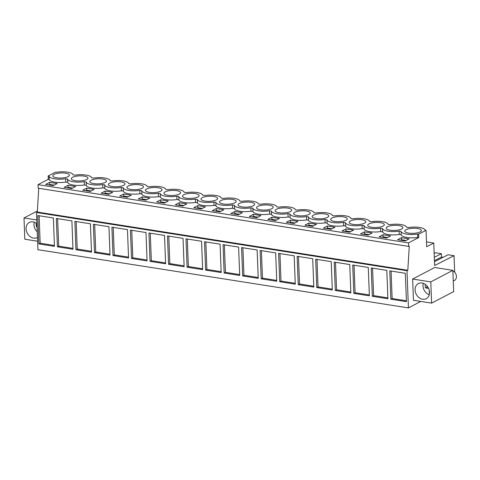 <?xml version="1.0" encoding="UTF-8"?>
<svg xmlns="http://www.w3.org/2000/svg" width="480" height="480" viewBox="0 0 480 480"><rect width="100%" height="100%" fill="white"/><g stroke="black" fill="none" stroke-linecap="round" stroke-linejoin="round"><path stroke-width="0.72" d="M408.426 307.902L37.932 249.69L36.504 212.496L406.998 270.708L408.426 307.902L420.792 301.428M38.748 188.292L37.314 212.07L36.504 212.496M37.314 212.07L407.808 270.282L409.266 246.102L408.666 246.414L38.178 188.202L38.04 184.662L48.258 179.316L48.132 175.986L55.56 172.098L56.538 172.248A12.03 3.678 177.8 0 1 67.494 172.152A12.03 3.678 177.8 0 1 73.11 174.852L75.06 175.164A12.03 3.678 177.8 0 1 86.016 175.068A12.03 3.678 177.8 0 1 91.632 177.768L93.588 178.074A12.03 3.678 177.8 0 1 104.544 177.978A12.03 3.678 177.8 0 1 110.16 180.678L112.11 180.984A12.03 3.678 177.8 0 1 123.066 180.888A12.03 3.678 177.8 0 1 128.682 183.588L130.632 183.894A12.03 3.678 177.8 0 1 141.594 183.798A12.03 3.678 177.8 0 1 147.21 186.498L149.16 186.804A12.03 3.678 177.8 0 1 160.116 186.708A12.03 3.678 177.8 0 1 165.732 189.408L167.682 189.714A12.03 3.678 177.8 0 1 178.638 189.618A12.03 3.678 177.8 0 1 184.254 192.318L186.21 192.624A12.03 3.678 177.8 0 1 197.166 192.528A12.03 3.678 177.8 0 1 202.782 195.228L204.732 195.534A12.03 3.678 177.8 0 1 215.688 195.438A12.03 3.678 177.8 0 1 221.304 198.138L223.26 198.444A12.03 3.678 177.8 0 1 234.216 198.348A12.03 3.678 177.8 0 1 239.832 201.048L241.782 201.354A12.03 3.678 177.8 0 1 252.738 201.258A12.03 3.678 177.8 0 1 258.354 203.958L260.304 204.27A12.03 3.678 177.8 0 1 271.266 204.174A12.03 3.678 177.8 0 1 276.882 206.874L278.832 207.18A12.03 3.678 177.8 0 1 289.788 207.084A12.03 3.678 177.8 0 1 295.404 209.784L297.354 210.09A12.03 3.678 177.8 0 1 308.31 209.994A12.03 3.678 177.8 0 1 313.926 212.694L315.882 213A12.03 3.678 177.8 0 1 326.838 212.904A12.03 3.678 177.8 0 1 332.454 215.604L334.404 215.91A12.03 3.678 177.8 0 1 345.36 215.814A12.03 3.678 177.8 0 1 350.976 218.514L352.932 218.82A12.03 3.678 177.8 0 1 363.888 218.724A12.03 3.678 177.8 0 1 369.504 221.424L371.454 221.73A12.03 3.678 177.8 0 1 382.41 221.634A12.03 3.678 177.8 0 1 388.026 224.334L389.976 224.64A12.03 3.678 177.8 0 1 400.938 224.544A12.03 3.678 177.8 0 1 406.554 227.244L408.504 227.55A12.03 3.678 177.8 0 1 419.46 227.454A12.03 3.678 177.8 0 1 425.076 230.154L426.054 230.31L418.62 234.198L417.648 234.048A12.03 3.678 177.8 0 1 406.686 234.138A12.03 3.678 177.8 0 1 401.07 231.444L399.12 231.132A12.03 3.678 177.8 0 1 388.164 231.228A12.03 3.678 177.8 0 1 382.548 228.528L380.598 228.222A12.03 3.678 177.8 0 1 369.642 228.318A12.03 3.678 177.8 0 1 364.026 225.618L362.07 225.312A12.03 3.678 177.8 0 1 351.114 225.408A12.03 3.678 177.8 0 1 345.498 222.708L343.548 222.402A12.03 3.678 177.8 0 1 332.592 222.498A12.03 3.678 177.8 0 1 326.976 219.798L325.02 219.492A12.03 3.678 177.8 0 1 314.064 219.588A12.03 3.678 177.8 0 1 308.448 216.888L306.498 216.582A12.03 3.678 177.8 0 1 295.542 216.678A12.03 3.678 177.8 0 1 289.926 213.978L287.976 213.672A12.03 3.678 177.8 0 1 277.014 213.768A12.03 3.678 177.8 0 1 271.398 211.068L269.448 210.762A12.03 3.678 177.8 0 1 258.492 210.858A12.03 3.678 177.8 0 1 252.876 208.158L250.926 207.852A12.03 3.678 177.8 0 1 239.97 207.948A12.03 3.678 177.8 0 1 234.354 205.248L232.398 204.942A12.03 3.678 177.8 0 1 221.442 205.038A12.03 3.678 177.8 0 1 215.826 202.338L213.876 202.026A12.03 3.678 177.8 0 1 202.92 202.122A12.03 3.678 177.8 0 1 197.304 199.422L195.348 199.116A12.03 3.678 177.8 0 1 184.392 199.212A12.03 3.678 177.8 0 1 178.776 196.512L176.826 196.206A12.03 3.678 177.8 0 1 165.87 196.302A12.03 3.678 177.8 0 1 160.254 193.602L158.304 193.296A12.03 3.678 177.8 0 1 147.342 193.392A12.03 3.678 177.8 0 1 141.726 190.692L139.776 190.386A12.03 3.678 177.8 0 1 128.82 190.482A12.03 3.678 177.8 0 1 123.204 187.782L121.254 187.476A12.03 3.678 177.8 0 1 110.298 187.572A12.03 3.678 177.8 0 1 104.682 184.872L102.726 184.566A12.03 3.678 177.8 0 1 91.77 184.662A12.03 3.678 177.8 0 1 86.154 181.962L84.204 181.656A12.03 3.678 177.8 0 1 73.248 181.752A12.03 3.678 177.8 0 1 67.632 179.052L65.676 178.746A12.03 3.678 177.8 0 1 54.72 178.842A12.03 3.678 177.8 0 1 49.104 176.142L48.132 175.986M452.862 270.354L434.706 267.498L412.644 279.048L430.8 281.898L452.862 270.354L453.678 291.582L431.616 303.132L430.8 281.898M38.892 243.9L54.456 246.348L53.364 217.98L37.806 215.538L38.892 243.9L40.17 243.234L39.114 215.742M242.664 275.916L241.572 247.554L257.136 249.996L258.228 278.364L242.664 275.916L243.942 275.25L258.192 277.488M261.192 278.826L260.1 250.464L275.658 252.906L276.75 281.274L261.192 278.826L262.464 278.16L276.714 280.398M205.614 270.096L221.178 272.544L220.086 244.176L204.528 241.734L205.614 270.096L206.892 269.43L205.836 241.938M224.142 273.006L239.7 275.454L238.614 247.086L223.05 244.644L224.142 273.006L225.42 272.34L224.364 244.848M316.764 287.562L315.672 259.194L331.236 261.642L332.322 290.004L316.764 287.562L318.042 286.89L332.292 289.128M335.286 290.472L350.85 292.914L349.758 264.552L334.2 262.104L335.286 290.472L336.564 289.8L335.508 262.314M279.714 281.736L278.622 253.374L294.186 255.816L295.272 284.184L279.714 281.736L280.992 281.07L295.242 283.308M298.236 284.652L313.8 287.094L312.708 258.726L297.15 256.284L298.236 284.652L299.514 283.98L298.458 256.488M94.47 252.63L93.378 224.268L108.942 226.71L110.028 255.078L94.47 252.63L95.748 251.964L109.998 254.202M112.992 255.546L128.556 257.988L127.464 229.626L111.9 227.178L112.992 255.546L114.27 254.874L113.214 227.382M57.42 246.81L56.328 218.448L71.892 220.89L72.978 249.258L57.42 246.81L58.698 246.144L72.948 248.382M75.942 249.72L74.856 221.358L90.414 223.8L91.506 252.168L75.942 249.72L77.22 249.054L91.47 251.292M168.564 264.276L184.128 266.718L183.036 238.356L167.478 235.908L168.564 264.276L169.842 263.604L168.786 236.118M187.092 267.186L186 238.818L201.564 241.266L202.65 269.628L187.092 267.186L188.37 266.52L202.62 268.758M131.52 258.456L147.078 260.898L145.986 232.536L130.428 230.088L131.52 258.456L132.792 257.784L131.736 230.292M150.042 261.366L148.95 232.998L164.514 235.446L165.6 263.808L150.042 261.366L151.32 260.694L165.57 262.932M372.336 296.292L387.9 298.734L386.808 270.372L371.244 267.924L372.336 296.292L373.614 295.62L387.864 297.864M353.814 293.382L352.722 265.014L368.28 267.462L369.372 295.824L353.814 293.382L355.092 292.71L369.342 294.954M390.864 299.202L406.422 301.644L405.33 273.282L389.772 270.84L390.864 299.202L392.136 298.536L391.08 271.044M407.808 270.282L406.998 270.708M408.666 246.414L408.534 242.874L418.752 237.528L418.62 234.198M38.04 184.662L408.534 242.874M48.258 179.316L49.236 179.472A12.03 3.678 177.8 0 0 65.808 182.076L67.758 182.382A12.03 3.678 177.8 0 0 84.33 184.986L86.28 185.292A12.03 3.678 177.8 0 0 102.858 187.896L104.808 188.202A12.03 3.678 177.8 0 0 121.38 190.806L123.33 191.112A12.03 3.678 177.8 0 0 139.902 193.716L141.858 194.022A12.03 3.678 177.8 0 0 158.43 196.626L160.38 196.932A12.03 3.678 177.8 0 0 176.952 199.536L178.908 199.842A12.03 3.678 177.8 0 0 195.48 202.446L197.43 202.752A12.03 3.678 177.8 0 0 214.002 205.356L215.952 205.668A12.03 3.678 177.8 0 0 232.53 208.272L234.48 208.578A12.03 3.678 177.8 0 0 251.052 211.182L253.002 211.488A12.03 3.678 177.8 0 0 269.574 214.092L271.53 214.398A12.03 3.678 177.8 0 0 288.102 217.002L290.052 217.308A12.03 3.678 177.8 0 0 306.624 219.912L308.58 220.218A12.03 3.678 177.8 0 0 325.152 222.822L327.102 223.128A12.03 3.678 177.8 0 0 343.674 225.732L345.624 226.038A12.03 3.678 177.8 0 0 362.202 228.642L364.152 228.948A12.03 3.678 177.8 0 0 380.724 231.552L382.674 231.858A12.03 3.678 177.8 0 0 399.246 234.462L401.202 234.774L401.07 231.444M401.202 234.774A12.03 3.678 177.8 0 0 417.774 237.378L418.752 237.528M49.542 182.364L45.594 184.428L53.19 185.622L57.138 183.558L49.542 182.364L49.62 184.446L48.714 184.92M160.692 199.824L156.744 201.894L164.34 203.088L168.288 201.018L160.692 199.824L160.77 201.906L159.864 202.386M142.164 196.914L149.76 198.108L145.812 200.178L138.216 198.984L142.164 196.914L142.248 198.996L146.718 199.698M105.114 191.094L101.166 193.164L108.762 194.352L112.71 192.288L105.114 191.094L105.198 193.176L104.286 193.65M368.106 235.104L360.51 233.91L364.458 231.846L372.054 233.034L368.106 235.104M331.056 229.284L323.466 228.09L327.414 226.02L335.004 227.214L331.056 229.284M349.584 232.194L341.988 231L345.936 228.93L353.532 230.124L349.584 232.194M308.886 223.11L316.482 224.304L312.534 226.374L304.938 225.18L308.886 223.11L308.964 225.192L313.44 225.894M127.29 197.268L131.238 195.198L123.642 194.004L119.694 196.074L127.29 197.268M179.214 202.74L175.266 204.804L182.862 205.998L186.81 203.928L179.214 202.74L179.292 204.816L178.386 205.296M197.742 205.65L193.794 207.714L201.384 208.908L205.332 206.844L197.742 205.65L197.82 207.732L196.914 208.206M275.484 220.548L267.888 219.354L271.836 217.29L279.432 218.484L275.484 220.548M234.786 211.47L230.838 213.534L238.434 214.728L242.382 212.664L234.786 211.47L234.87 213.552L233.958 214.026M216.264 208.56L223.86 209.754L219.912 211.818L212.316 210.624L216.264 208.56L216.342 210.642L220.818 211.344M253.314 214.38L260.91 215.574L256.962 217.638L249.366 216.444L253.314 214.38L253.392 216.462L257.868 217.164M294.012 223.458L297.96 221.394L290.364 220.2L286.416 222.27L294.012 223.458M86.592 188.184L82.644 190.248L90.24 191.442L94.188 189.378L86.592 188.184L86.67 190.266L85.764 190.74M71.712 188.532L75.66 186.468L68.07 185.274L64.122 187.338L71.712 188.532M382.986 234.756L379.038 236.82L386.634 238.014L390.582 235.95L382.986 234.756L383.064 236.838L382.158 237.312M401.508 237.666L409.104 238.86L405.156 240.924L397.56 239.73L401.508 237.666L401.592 239.748L406.062 240.45M49.236 179.472L49.104 176.142M58.278 173.202A8.316 2.544 177.8 0 1 69.414 175.176A8.316 2.544 177.8 0 1 63.936 177.792A8.316 2.544 177.8 0 1 52.8 175.818A8.316 2.544 177.8 0 1 58.278 173.202M360.33 224.358A8.316 2.544 177.8 0 1 349.194 222.384A8.316 2.544 177.8 0 1 354.672 219.774A8.316 2.544 177.8 0 1 365.808 221.748A8.316 2.544 177.8 0 1 360.33 224.358M397.38 230.184A8.316 2.544 177.8 0 1 386.244 228.204A8.316 2.544 177.8 0 1 391.716 225.594A8.316 2.544 177.8 0 1 402.858 227.568A8.316 2.544 177.8 0 1 397.38 230.184M193.608 198.162A8.316 2.544 177.8 0 1 182.472 196.188A8.316 2.544 177.8 0 1 187.95 193.578A8.316 2.544 177.8 0 1 199.086 195.552A8.316 2.544 177.8 0 1 193.608 198.162M119.514 186.522A8.316 2.544 177.8 0 1 108.372 184.548A8.316 2.544 177.8 0 1 113.85 181.938A8.316 2.544 177.8 0 1 124.986 183.912A8.316 2.544 177.8 0 1 119.514 186.522M76.8 176.112A8.316 2.544 177.8 0 1 87.942 178.086A8.316 2.544 177.8 0 1 82.464 180.702A8.316 2.544 177.8 0 1 71.322 178.728A8.316 2.544 177.8 0 1 76.8 176.112M100.986 183.612A8.316 2.544 177.8 0 1 89.85 181.638A8.316 2.544 177.8 0 1 95.328 179.028A8.316 2.544 177.8 0 1 106.464 181.002A8.316 2.544 177.8 0 1 100.986 183.612M138.036 189.432A8.316 2.544 177.8 0 1 126.9 187.458A8.316 2.544 177.8 0 1 132.372 184.848A8.316 2.544 177.8 0 1 143.514 186.822A8.316 2.544 177.8 0 1 138.036 189.432M150.9 187.758A8.316 2.544 177.8 0 1 162.036 189.732A8.316 2.544 177.8 0 1 156.564 192.342A8.316 2.544 177.8 0 1 145.422 190.368A8.316 2.544 177.8 0 1 150.9 187.758M323.28 218.538A8.316 2.544 177.8 0 1 312.144 216.564A8.316 2.544 177.8 0 1 317.622 213.954A8.316 2.544 177.8 0 1 328.758 215.928A8.316 2.544 177.8 0 1 323.28 218.538M169.422 190.668A8.316 2.544 177.8 0 1 180.564 192.642A8.316 2.544 177.8 0 1 175.086 195.252A8.316 2.544 177.8 0 1 163.95 193.278A8.316 2.544 177.8 0 1 169.422 190.668M304.758 215.628A8.316 2.544 177.8 0 1 293.622 213.654A8.316 2.544 177.8 0 1 299.094 211.044A8.316 2.544 177.8 0 1 310.236 213.018A8.316 2.544 177.8 0 1 304.758 215.628M336.144 216.864A8.316 2.544 177.8 0 1 347.286 218.838A8.316 2.544 177.8 0 1 341.808 221.448A8.316 2.544 177.8 0 1 330.666 219.474A8.316 2.544 177.8 0 1 336.144 216.864M262.044 205.218A8.316 2.544 177.8 0 1 273.186 207.192A8.316 2.544 177.8 0 1 267.708 209.808A8.316 2.544 177.8 0 1 256.572 207.834A8.316 2.544 177.8 0 1 262.044 205.218M206.472 196.488A8.316 2.544 177.8 0 1 217.614 198.462A8.316 2.544 177.8 0 1 212.136 201.078A8.316 2.544 177.8 0 1 200.994 199.104A8.316 2.544 177.8 0 1 206.472 196.488M373.194 222.684A8.316 2.544 177.8 0 1 384.33 224.658A8.316 2.544 177.8 0 1 378.858 227.268A8.316 2.544 177.8 0 1 367.716 225.294A8.316 2.544 177.8 0 1 373.194 222.684M415.908 233.094A8.316 2.544 177.8 0 1 404.766 231.12A8.316 2.544 177.8 0 1 410.244 228.504A8.316 2.544 177.8 0 1 421.38 230.478A8.316 2.544 177.8 0 1 415.908 233.094M280.572 208.134A8.316 2.544 177.8 0 1 291.708 210.108A8.316 2.544 177.8 0 1 286.236 212.718A8.316 2.544 177.8 0 1 275.094 210.744A8.316 2.544 177.8 0 1 280.572 208.134M243.522 202.308A8.316 2.544 177.8 0 1 254.658 204.282A8.316 2.544 177.8 0 1 249.186 206.898A8.316 2.544 177.8 0 1 238.044 204.924A8.316 2.544 177.8 0 1 243.522 202.308M230.658 203.988A8.316 2.544 177.8 0 1 219.522 202.014A8.316 2.544 177.8 0 1 225 199.398A8.316 2.544 177.8 0 1 236.136 201.372A8.316 2.544 177.8 0 1 230.658 203.988M426.498 241.902L433.764 243.042L426.684 246.75L426.054 230.31M433.764 243.042L434.628 265.53L454.032 255.684L448.122 254.76L434.484 261.678M434.166 253.458L435.504 252.774L441.414 253.704L441.546 257.034L443.142 257.286M454.668 272.202L454.032 255.684M36.792 219.99L24 217.98L37.38 210.978M24 217.98L24.816 239.214L37.608 241.224M37.464 237.438A8.532 6.834 62.4 0 1 37.254 237.552A8.532 6.834 62.4 0 1 37.038 237.66A8.532 6.834 62.4 0 1 27.174 233.028A8.532 6.834 62.4 0 1 29.34 222.438A8.532 6.834 62.4 0 1 29.562 222.33A8.532 6.834 62.4 0 1 36.936 223.776M431.616 303.132L413.46 300.276L412.644 279.048M54.42 245.472L40.17 243.234M242.886 247.758L243.942 275.25M261.408 250.668L262.464 278.16M221.142 271.668L206.892 269.43M239.67 274.578L225.42 272.34M316.986 259.398L318.042 286.89M350.814 292.038L336.564 289.8M279.936 253.578L280.992 281.07M313.764 286.218L299.514 283.98M94.692 224.472L95.748 251.964M128.52 257.112L114.27 254.874M57.642 218.652L58.698 246.144M76.164 221.562L77.22 249.054M184.092 265.848L169.842 263.604M187.314 239.028L188.37 266.52M147.042 260.022L132.792 257.784M150.264 233.208L151.32 260.694M372.558 268.134L373.614 295.62M354.036 265.224L355.092 292.71M406.386 300.774L392.136 298.536M399.246 234.462L399.12 231.132M382.674 231.858L382.548 228.528M380.724 231.552L380.598 228.222M364.152 228.948L364.026 225.618M362.202 228.642L362.07 225.312M345.624 226.038L345.498 222.708M343.674 225.732L343.548 222.402M327.102 223.128L326.976 219.798M325.152 222.822L325.02 219.492M308.58 220.218L308.448 216.888M306.624 219.912L306.498 216.582M290.052 217.308L289.926 213.978M288.102 217.002L287.976 213.672M271.53 214.398L271.398 211.068M269.574 214.092L269.448 210.762M253.002 211.488L252.876 208.158M251.052 211.182L250.926 207.852M234.48 208.578L234.354 205.248M232.53 208.272L232.398 204.942M215.952 205.668L215.826 202.338M214.002 205.356L213.876 202.026M197.43 202.752L197.304 199.422M195.48 202.446L195.348 199.116M178.908 199.842L178.776 196.512M176.952 199.536L176.826 196.206M160.38 196.932L160.254 193.602M158.43 196.626L158.304 193.296M141.858 194.022L141.726 190.692M139.902 193.716L139.776 190.386M123.33 191.112L123.204 187.782M121.38 190.806L121.254 187.476M104.808 188.202L104.682 184.872M102.858 187.896L102.726 184.566M86.28 185.292L86.154 181.962M84.33 184.986L84.204 181.656M67.758 182.382L67.632 179.052M65.808 182.076L65.676 178.746M417.774 237.378L417.648 234.048M49.62 184.446L54.096 185.148M160.77 201.906L165.246 202.614M142.248 198.996L141.336 199.47M105.198 193.176L109.674 193.878M364.458 231.846L364.542 233.922L363.63 234.402M364.542 233.922L369.018 234.63M327.414 226.02L327.492 228.102L326.586 228.576M327.492 228.102L331.968 228.804M345.936 228.93L346.014 231.012L345.108 231.492M346.014 231.012L350.49 231.72M308.964 225.192L308.058 225.666M123.642 194.004L123.72 196.086L122.814 196.56M123.72 196.086L128.196 196.788M179.292 204.816L183.768 205.524M197.82 207.732L202.296 208.434M271.836 217.29L271.92 219.372L271.008 219.846M271.92 219.372L276.39 220.074M234.87 213.552L239.346 214.254M216.342 210.642L215.436 211.116M253.392 216.462L252.486 216.936M290.364 220.2L290.442 222.282L289.536 222.756M290.442 222.282L294.918 222.984M86.67 190.266L91.146 190.968M68.07 185.274L68.148 187.356L67.242 187.83M68.148 187.356L72.624 188.058M383.064 236.838L387.54 237.54M401.592 239.748L400.68 240.222M441.414 253.704L434.316 257.31M441.546 257.034L434.442 260.64M426.054 298.788A8.532 6.834 62.4 0 1 416.19 294.15A8.532 6.834 62.4 0 1 418.356 283.56A8.532 6.834 62.4 0 1 418.578 283.452A8.532 6.834 62.4 0 1 428.436 288.084A8.532 6.834 62.4 0 1 426.27 298.674A8.532 6.834 62.4 0 1 426.054 298.788M37.248 231.804A8.532 6.834 62.4 0 1 34.248 222.198M37.056 226.896L36.492 226.806A5.904 4.728 62.4 0 1 36.36 223.422L36.534 223.452M37.044 226.512L36.492 226.806M452.88 270.876A5.472 4.38 62.4 0 1 455.964 278.814A5.472 4.38 62.4 0 1 454.344 280.524L453.27 281.088M429.264 294.78A8.532 6.834 62.4 0 1 423.264 283.32M429.384 294.264L429.228 290.172M428.598 288.414L425.508 287.928A5.904 4.728 62.4 0 1 425.376 284.544L425.55 284.574M426.864 285.786A5.904 4.728 -117.6 0 0 427.134 287.076L425.508 287.928M427.938 287.202L427.134 287.076"/></g></svg>
